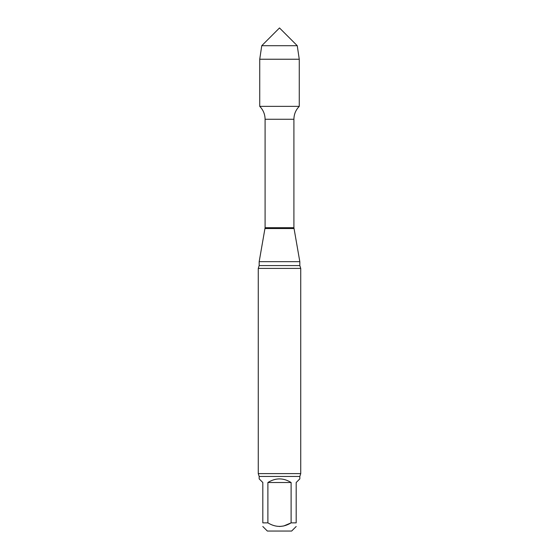 <?xml version="1.0" encoding="UTF-8"?>
<svg xmlns="http://www.w3.org/2000/svg" width="559" height="559" viewBox="0 0 559 559"><rect width="100%" height="100%" fill="white"/><g stroke="black" fill="none" stroke-linecap="round" stroke-linejoin="round"><path stroke-width="0.84" d="M267.894 522.861L262.814 522.861C262.814 527.57 262.814 527.57 262.814 522.861L262.814 482.515L259.173 478.874L259.173 476.45L299.827 476.45L299.827 478.874L296.186 482.515L296.186 522.861L291.106 522.861L291.106 482.515L267.894 482.515L267.894 522.861C275.622 527.57 283.364 527.57 291.106 522.861L283.748 525.97L279.5 526.501M291.106 482.515C283.371 477.7 275.629 477.7 267.894 482.515M296.186 522.861C296.186 527.57 296.186 527.57 296.186 522.861C296.186 527.57 296.186 527.57 296.186 522.861M262.814 526.494L267.363 531.05L291.637 531.05L296.186 526.494M299.827 476.45L300.735 473.62L258.265 473.62L258.265 268.411L259.173 265.581L259.173 261.675L265.092 227.702L265.092 119.263C265.015 114.253 263.233 109.955 259.732 106.364L299.268 106.364L299.268 59.233L259.732 59.233L261.752 45.698L297.248 45.698L299.268 59.233M259.173 261.675L299.827 261.675L293.908 227.702L293.908 119.263C293.985 114.253 295.767 109.955 299.268 106.364L259.732 106.364L259.732 59.233M258.265 268.411L300.735 268.411L299.827 265.581L299.827 261.675M258.265 473.62L259.173 476.45M279.5 45.698L261.752 45.698L259.732 59.233L259.732 106.364L279.5 106.364M265.092 119.263L293.908 119.263M265.092 227.702L293.908 227.702M265.015 228.547L293.985 228.547M259.173 265.581L299.827 265.581M300.735 473.62L300.735 268.411M297.248 45.698L279.5 27.95L261.752 45.698"/></g></svg>
